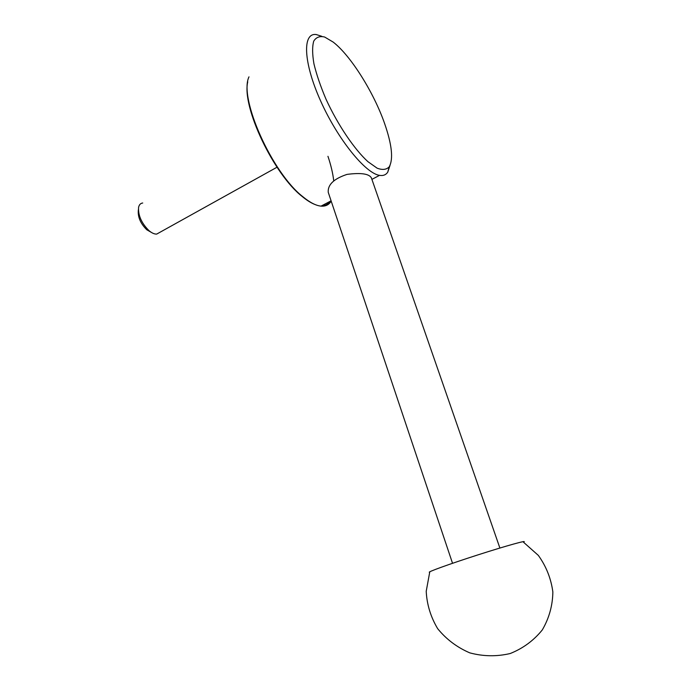 <?xml version="1.0" encoding="UTF-8"?>
<svg xmlns="http://www.w3.org/2000/svg" width="691" height="691" viewBox="0 0 691 691"><rect width="100%" height="100%" fill="white"/><g stroke="black" fill="none" stroke-linecap="round" stroke-linejoin="round"><path stroke-width="1.04" d="M523.476 542.193C528.857 539.533 506.771 545.622 477.947 554.882C449.141 564.115 425.786 572.589 429.698 572.269L426.217 591.28C426.874 604.513 430.692 616.968 437.653 628.646C446.291 639.287 457.001 647.363 469.794 652.865C483.268 656.476 496.751 656.692 510.252 653.513C523.07 648.374 533.763 640.497 542.323 629.89C549.138 618.151 552.645 605.515 552.86 591.988C551.064 578.592 546.227 566.395 538.349 555.409L523.476 542.193M499.887 548.032L371.378 177.846C368.994 173.743 360.875 172.586 347.029 174.391C333.874 178.744 327.612 184.722 328.251 192.34L328.51 193.109M151.294 232.357L146.794 229.775C140.714 223.746 137.88 217.44 138.286 210.85L138.381 209.684M327.949 156.304C330.972 165.27 332.898 173.424 333.718 180.774M331.196 201.133C328.951 204.821 325.565 206.488 321.03 206.125C315.925 205.633 309.87 202.498 302.857 196.71C272.245 173.096 238.516 98.053 248.985 76.848M390.009 165.434L387.737 172.18C385.898 174.901 383.168 175.963 379.54 175.359C365.565 173.441 337.873 139.504 320.667 101.041C303.289 62.553 302.192 32.442 316.253 34.55L321.842 36.321M384.541 123.335C391.935 144.592 393.49 159.085 389.223 166.825C386.433 169.718 382.391 170.167 377.113 168.163L367.897 161.651C354.258 149.204 337.813 124.898 326.005 99.184C320.581 86.435 316.564 74.671 313.947 63.883C312.272 54.105 312.202 46.522 313.731 41.14C316.132 37.228 319.778 35.863 324.666 37.038L333.148 42.065C350.838 55.686 373.788 92.568 384.541 123.335M329.788 201.522C327.828 204.32 325.09 205.763 321.583 205.832M314.915 204.476C311.036 202.973 306.778 200.304 302.131 196.443C273.835 174.495 241.556 106.734 247.749 81.858M159.871 232.323L156.702 234.085C154.439 234.206 151.882 233.074 149.031 230.673C141.569 223.262 138.088 215.506 138.58 207.412C139.141 204.726 140.532 203.258 142.735 203.007M452.527 563.286L328.251 192.34M321.03 206.125L331.093 200.831M371.905 179.375L379.54 175.359M389.223 166.825L387.737 172.18M302.131 196.443L302.857 196.71M156.702 234.085L277.022 167.213M146.794 229.775L149.031 230.673"/></g></svg>

